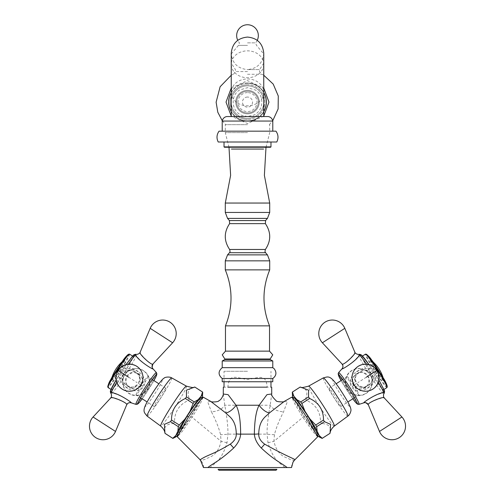 <?xml version="1.0" encoding="UTF-8"?>
<svg xmlns="http://www.w3.org/2000/svg" width="495" height="495" viewBox="0 0 495 495"><rect width="100%" height="100%" fill="white"/><g stroke="black" fill="none" stroke-linecap="round" stroke-linejoin="round"><path stroke-width="0.37" stroke-dasharray="2.48 1.86" d="M218.963 470.25L276.037 470.25M276.94 469.347L218.06 469.347M223.276 394.026L224.773 405.232C226.958 416.839 228.016 426.473 227.947 434.127L226.995 442.778C221.438 461.748 213.246 463.914 210.158 467.54L203.457 467.54M291.543 467.54L210.158 467.54M284.848 467.54C281.958 464.137 273.624 461.798 268.005 442.778L267.053 434.127C266.984 426.455 268.036 416.827 270.214 405.232L271.73 393.983M223.319 387.17L227.867 387.17C229.105 373.298 235.41 377.394 247.5 379.684C259.782 377.351 266.124 373.731 267.182 387.17L271.687 387.17M239.277 405.232L224.773 405.232A10.834 6.033 163.1 0 1 211.402 411.747C216.067 420.88 219.112 428.528 220.535 434.69L221.11 441.348C217.181 457.671 208.042 456.959 205.431 459.255C201.842 460.307 200.197 460.598 200.487 460.127L200.401 460.059M203.204 397.163L200.265 403.772L192.27 417.075L182.525 431.096L177.352 436.838M210.715 401.383L207.591 401.47L211.402 411.747M294.63 460.022C294.946 460.591 293.25 460.338 289.544 459.249C287.23 457.083 277.955 457.832 273.89 441.348L274.465 434.69C275.894 428.515 278.939 420.868 283.586 411.753L287.422 401.488L284.371 401.34M317.648 436.838L312.475 431.096L302.73 417.075L294.735 403.772L291.796 397.163M247.5 405.232L270.214 405.232A10.834 6.033 16.9 0 0 283.586 411.753M227.867 387.17L267.182 387.17M247.5 371.281L224.025 371.281L247.5 371.281M200.698 397.751L198.433 403.388L190.835 416.233L181.479 429.765L177.074 434.474M317.926 434.474L313.521 429.765L304.165 416.233L296.567 403.388L294.302 397.751M222.218 381.756L272.782 381.756M222.218 378.502L272.782 378.502M272.782 367.667L222.218 367.667M222.218 360.985L272.782 360.985M270.165 359.543L224.835 359.543M224.835 358.999L270.165 358.999M247.5 351.054L268.667 351.054L247.5 351.054M247.5 132.617L225.287 132.617L247.5 132.617M247.5 124.666L225.287 124.666L247.5 124.666M225.287 203.049L269.713 203.049M229.618 223.635L265.382 223.635M229.439 252.716L265.561 252.716M269.713 269.874L225.287 269.874M225.466 325.858L269.534 325.858M226.333 351.054L268.667 351.054M231.245 92.683A18.785 18.785 0 0 1 263.755 92.683M263.755 111.505A18.785 18.785 0 0 1 231.245 111.505M247.5 83.308A18.785 18.785 0 0 0 228.715 102.094A18.785 18.785 0 0 0 247.5 120.873A18.785 18.785 0 0 0 266.285 102.094A18.785 18.785 0 0 0 247.5 83.308M247.5 84.756A17.337 17.337 0 0 0 230.163 102.094A17.337 17.337 0 0 0 247.5 119.431A17.337 17.337 0 0 1 230.163 102.094A17.337 17.337 0 0 1 247.5 84.756A17.337 17.337 0 0 1 264.837 102.094A17.337 17.337 0 0 1 247.5 119.431A17.337 17.337 0 0 0 264.837 102.094A17.337 17.337 0 0 0 247.5 84.756M247.5 83.036A19.051 19.051 0 0 0 228.449 102.094A19.051 19.051 0 0 0 247.5 121.145A19.051 19.051 0 0 1 228.449 102.094A19.051 19.051 0 0 1 247.5 83.036A19.051 19.051 0 0 1 266.551 102.094A19.051 19.051 0 0 1 247.5 121.145A19.051 19.051 0 0 0 266.551 102.094A19.051 19.051 0 0 0 247.5 83.036M247.5 74.281L261.775 74.281L247.5 74.281M247.5 90.356A11.738 11.738 0 0 0 235.762 102.094A11.738 11.738 0 0 0 247.5 113.831A11.738 11.738 0 0 1 235.762 102.094A11.738 11.738 0 0 1 247.5 90.356A11.738 11.738 0 0 1 259.238 102.094A11.738 11.738 0 0 1 247.5 113.831A11.738 11.738 0 0 0 259.238 102.094A11.738 11.738 0 0 0 247.5 90.356M247.5 91.253A10.834 10.834 0 0 0 236.666 102.094A10.834 10.834 0 0 0 247.5 112.928A10.834 10.834 0 0 0 258.334 102.094A10.834 10.834 0 0 0 247.5 91.253A10.834 10.834 0 0 0 236.666 102.094A10.834 10.834 0 0 0 247.5 112.928A10.834 10.834 0 0 0 258.334 102.094A10.834 10.834 0 0 0 247.5 91.253A10.834 10.834 0 0 0 236.666 102.094A10.834 10.834 0 0 0 247.5 112.928A10.834 10.834 0 0 0 258.334 102.094A10.834 10.834 0 0 0 247.5 91.253A10.834 10.834 0 0 0 236.666 102.094A10.834 10.834 0 0 0 247.5 112.928A10.834 10.834 0 0 0 258.334 102.094A10.834 10.834 0 0 0 247.5 91.253M247.5 97.051A5.043 5.043 0 0 0 242.457 102.094A5.043 5.043 0 0 0 247.5 107.13A5.043 5.043 0 0 0 252.543 102.094A5.043 5.043 0 0 0 247.5 97.051M247.5 92.608A9.479 9.479 0 0 0 238.021 102.094A9.479 9.479 0 0 0 247.5 111.573A9.479 9.479 0 0 0 256.979 102.094A9.479 9.479 0 0 0 247.5 92.608M247.5 118.348A16.255 16.255 0 0 1 231.245 102.094A16.255 16.255 0 0 1 247.5 85.839A16.255 16.255 0 0 1 263.755 102.094A16.255 16.255 0 0 1 247.5 118.348A16.255 16.255 0 0 0 263.755 102.094A16.255 16.255 0 0 0 247.5 85.839A16.255 16.255 0 0 0 231.245 102.094A16.255 16.255 0 0 0 247.5 118.348A16.255 16.255 0 0 0 263.755 102.094A16.255 16.255 0 0 0 247.5 85.839A16.255 16.255 0 0 0 231.245 102.094A16.255 16.255 0 0 0 247.5 118.348M268.271 116.542L226.729 116.542M247.5 71.571L235.397 71.571L247.5 71.571M231.245 102.094L231.245 53.33C232.211 63.205 237.625 68.619 247.5 69.585L259.603 69.585L247.5 69.585C257.375 68.619 262.789 63.205 263.755 53.33L263.755 64.282A16.255 13.439 0 0 0 247.5 50.849A16.255 13.439 0 0 0 231.245 64.282A16.255 13.439 0 0 0 247.5 77.721A16.255 13.439 0 0 0 263.755 64.282L263.755 92.392A16.255 13.439 0 0 0 247.5 78.953A16.255 13.439 0 0 0 231.245 92.392A16.255 13.439 0 0 0 247.5 105.825A16.255 13.439 0 0 0 263.755 92.392L263.755 102.094M247.5 45.385L238.472 45.385L247.5 45.385M247.5 42.855L255.538 42.855L247.5 42.855M275.944 131.169L219.056 131.169M276.773 142.003L218.227 142.003M224.383 147.244L270.617 147.244M270.975 146.879L224.025 146.879M272.782 121.058L222.218 121.058M293.151 397.46L294.816 400.944A24.83 1.819 57.2 0 0 301.919 413.078L307.024 421.004A24.83 1.819 57.2 0 0 315.123 432.488L313.811 428.515A27.541 2.023 57.2 0 1 312.716 426.962L307.024 421.004M317.802 435.674L315.123 432.488M301.919 413.078L298.844 405.424A27.541 2.023 57.2 0 1 297.885 403.784L294.816 400.944M297.885 403.784L305.656 398.778C307.865 393.148 307.451 388.024 300.094 387.127A27.541 2.023 57.2 0 1 300.149 387.065M292.316 392.133L300.094 387.127M292.762 396.656L292.347 393.674M320.723 437.741L318.18 436.126M298.844 405.424L306.622 400.418A27.541 2.023 57.2 0 1 305.656 398.778M313.811 428.515L321.589 423.51A27.541 2.023 57.2 0 1 320.488 421.957C320.469 411.815 315.847 404.632 306.622 400.418M312.716 426.962L320.488 421.957M322.115 438.403L329.893 433.397C332.114 426.362 327.628 423.819 321.589 423.51M177.198 435.674L179.877 432.488A24.83 1.819 -57.2 0 0 187.976 421.004L193.081 413.078A24.83 1.819 -57.2 0 0 200.184 400.944L197.115 403.784A27.541 2.023 -57.2 0 1 196.156 405.424L193.081 413.078M201.849 397.46L200.184 400.944M187.976 421.004L182.284 426.962A27.541 2.023 -57.2 0 1 181.189 428.515L179.877 432.488M181.189 428.515L173.411 423.51C167.378 423.831 162.886 426.331 165.107 433.397A27.541 2.023 -57.2 0 1 165.033 433.373M172.885 438.403L165.107 433.397M176.82 436.126L174.277 437.741M202.653 393.674L202.238 396.656M182.284 426.962L174.512 421.957A27.541 2.023 -57.2 0 1 173.411 423.51M197.115 403.784L189.344 398.778A27.541 2.023 -57.2 0 1 188.378 400.418C179.153 404.632 174.531 411.815 174.512 421.957M196.156 405.424L188.378 400.418M202.684 392.133L194.906 387.127C187.58 388.012 187.122 393.148 189.344 398.778M153.042 368.868C154.397 370.662 139.807 361.696 136.249 355.41A23.011 1.689 -57.2 0 1 127.964 370.613C137.728 365.588 149.267 380.117 143.346 386.651C139.807 394.762 121.85 390.233 122.376 379.281A23.011 1.689 -57.2 0 1 111.963 393.117C119.165 393.754 133.359 403.332 131.169 402.837M141.384 384.108L138.86 372.122L132.283 368.367L125.198 368.831A23.011 1.689 -57.2 0 1 128.36 364.202M116.709 382.295A23.011 1.689 -57.2 0 1 119.611 377.506L122.123 384.145L128.261 388.581L140.215 385.921M110.657 398.011L110.663 398.036C111.517 396.371 129.795 403.809 126.658 404.854M118.398 376.237A1.807 0.402 31.8 0 0 118.379 376.262L116.102 380.005A21.205 1.553 -57.2 0 1 118.398 376.237L123.546 368.249A21.205 1.553 -57.2 0 1 133.143 355.503L133.86 355.026L133.724 355.88A21.205 1.553 -57.2 0 1 126.095 369.889L120.947 377.883A21.205 1.553 -57.2 0 1 111.35 390.629L110.633 391.1L110.762 390.252A1.807 1.757 15.1 0 0 110.533 390.753M120.922 372.215L118.379 376.262A1.807 0.402 31.8 0 0 119.611 377.506L121.894 372.834L125.198 368.831A1.807 0.402 33.7 0 0 123.558 368.218L126.021 364.598M133.86 355.026A1.807 1.801 122.8 0 1 135.871 354.265L136.249 355.41A1.807 1.757 -164.9 0 0 133.724 355.88M126.095 369.889A1.807 0.402 -148.2 0 1 127.964 370.613L124.752 374.678L122.376 379.281A1.807 0.402 -146.3 0 1 120.947 377.883M111.35 390.629A1.807 1.757 -129.5 0 0 111.963 393.117L110.769 393.247A3.614 3.601 122.8 0 1 110.663 398.036M141.335 385.357C136.738 394.602 120.452 384.473 127.11 376.194C131.905 366.69 147.844 377.388 141.335 385.357L141.242 385.296C134.603 391.372 132.561 388.872 128.595 386.743C125.625 384.869 125.136 381.354 127.122 376.206L127.11 376.194C131.812 371.658 136.125 371.293 140.048 375.111C142.708 377.933 143.105 381.329 141.242 385.296L143.346 386.651M153.011 363.93C153.357 367.216 139.027 353.653 140.19 352.186L140.159 352.193M140.834 385.036L138.315 383.415C145.165 375.618 128.756 364.691 123.744 374.028C117.309 382.48 134.089 392.857 138.334 383.421L138.334 383.421C140.178 378.861 139.794 375.464 137.158 373.218C133.266 369.202 128.824 369.487 123.837 374.09L123.744 374.028M111.493 389.769A19.868 1.46 122.8 0 0 123.472 373.855A19.868 1.46 122.8 0 0 133 356.363A19.868 1.46 122.8 0 0 121.021 372.277A19.868 1.46 122.8 0 0 111.493 389.769L111.004 389.454M133 356.363L132.512 356.047M111.202 380.494A12.227 0.897 122.8 0 0 118.577 370.699A12.227 0.897 122.8 0 0 124.437 359.939A12.227 0.897 122.8 0 0 124.146 360.057A12.227 0.897 122.8 0 0 117.067 369.728A12.227 0.897 122.8 0 0 111.189 380.172A12.227 0.897 122.8 0 0 111.202 380.494M363.831 402.837C361.641 403.332 375.835 393.754 383.037 393.117A23.011 1.689 57.2 0 1 372.624 379.281C373.156 390.252 355.156 394.744 351.654 386.651C345.733 380.073 357.285 365.601 367.036 370.613A23.011 1.689 57.2 0 1 358.751 355.41C355.193 361.696 340.597 370.662 341.958 368.868M354.785 385.921L366.739 388.581L372.877 384.151L375.389 377.506A23.011 1.689 57.2 0 1 378.291 382.295M366.64 364.202A23.011 1.689 57.2 0 1 369.802 368.831L362.717 368.367L356.14 372.122L353.616 384.108M354.841 352.193L354.81 352.186C355.973 353.653 341.643 367.216 341.989 363.93M368.967 364.598A21.205 1.553 57.2 0 1 371.454 368.249L376.602 376.237A21.205 1.553 57.2 0 1 384.238 390.252L384.368 391.1L383.65 390.629A21.205 1.553 57.2 0 1 374.053 377.883L368.905 369.889A21.205 1.553 57.2 0 1 361.276 355.88L361.14 355.026L361.857 355.503A1.807 1.757 129.5 0 0 361.492 355.082M371.454 368.249A1.807 0.402 146.3 0 0 371.442 368.218A1.807 0.402 146.3 0 0 369.802 368.831L373.106 372.834L375.389 377.506A1.807 0.402 148.2 0 0 376.621 376.262L378.898 380.005M384.368 391.1A1.807 1.801 -122.8 0 1 384.231 393.247L383.037 393.117A1.807 1.757 -50.5 0 0 383.65 390.629M374.053 377.883A1.807 0.402 -33.7 0 1 372.624 379.281L370.248 374.678L367.036 370.613A1.807 0.402 -31.8 0 1 368.905 369.889M361.276 355.88A1.807 1.757 -15.1 0 0 358.751 355.41L359.129 354.265A3.614 3.601 -122.8 0 1 354.81 352.186M353.665 385.357C347.156 377.351 363.113 366.708 367.89 376.194C374.56 384.497 358.225 394.583 353.665 385.357L353.758 385.296C350.974 376.738 354.098 375.915 357.675 373.18C360.607 371.256 364.011 372.265 367.878 376.206L367.89 376.194C370.081 382.357 368.627 386.434 363.522 388.427C359.853 389.676 356.598 388.637 353.758 385.296L351.654 386.651M368.342 404.854C365.211 403.809 383.483 396.371 384.337 398.036L384.343 398.011M354.166 385.036L356.685 383.415C360.948 392.869 377.685 382.456 371.256 374.028C366.226 364.673 349.835 375.662 356.666 383.421L356.666 383.421C360.057 386.991 363.311 388.043 366.442 386.576C371.714 384.695 373.286 380.531 371.163 374.09L371.256 374.028M362 356.363A19.868 1.46 -122.8 0 0 371.528 373.855A19.868 1.46 -122.8 0 0 383.507 389.769A19.868 1.46 -122.8 0 0 373.979 372.277A19.868 1.46 -122.8 0 0 362 356.363L362.489 356.047M383.507 389.769L383.996 389.454M370.563 359.939A12.227 0.897 -122.8 0 0 376.423 370.699A12.227 0.897 -122.8 0 0 383.798 380.494A12.227 0.897 -122.8 0 0 383.811 380.172A12.227 0.897 -122.8 0 0 377.933 369.728A12.227 0.897 -122.8 0 0 370.854 360.057A12.227 0.897 -122.8 0 0 370.563 359.939M136.063 394.849A10.834 0.792 -57.2 0 1 141.261 385.314A10.834 0.792 -57.2 0 1 147.801 376.633A10.834 0.792 -57.2 0 1 142.597 386.174A10.834 0.792 -57.2 0 1 136.063 394.849L140.543 397.739M154.236 406.556A10.834 0.792 122.8 0 0 160.77 397.875A10.834 0.792 122.8 0 0 165.974 388.334A10.834 0.792 122.8 0 0 159.433 397.015A10.834 0.792 122.8 0 0 154.236 406.556L147.163 401.996M165.974 388.334L158.895 383.78M152.274 379.517L147.801 376.633M347.199 376.633A10.834 0.792 57.2 0 1 353.739 385.314A10.834 0.792 57.2 0 1 358.937 394.849A10.834 0.792 57.2 0 1 352.403 386.174A10.834 0.792 57.2 0 1 347.199 376.633L342.726 379.517M329.026 388.334A10.834 0.792 -122.8 0 0 334.23 397.875A10.834 0.792 -122.8 0 0 340.764 406.556A10.834 0.792 -122.8 0 0 335.567 397.015A10.834 0.792 -122.8 0 0 329.026 388.334L336.105 383.78M340.764 406.556L347.837 401.996M354.457 397.739L358.937 394.849M274.465 434.69A10.834 1.497 1.1 0 1 267.053 434.127L227.947 434.127A10.834 1.497 179 0 1 220.535 434.69M226.995 442.778A10.834 0.699 -168.1 0 0 221.11 441.348L190.835 416.233M203.575 467.54A10.834 10.766 -66.5 0 0 200.487 460.127M268.005 442.778A10.834 0.699 -11.9 0 1 273.89 441.348L304.165 416.233M291.518 467.54A10.834 10.791 -149.2 0 1 293.009 462.126M269.713 212.442L225.287 212.442M227.545 218.4L267.455 218.4M265.561 220.566L229.439 220.566M265.382 249.461L229.618 249.461M267.455 254.882L227.545 254.882M225.287 260.84L269.713 260.84M334.28 426.096A23.754 1.745 57.2 0 1 319.956 407.063A23.754 1.745 57.2 0 1 308.558 386.15M347.867 416.109A22.721 1.664 57.2 0 1 334.168 397.912A22.721 1.664 57.2 0 1 323.266 377.908M349.656 406.389A15.512 1.139 57.2 0 1 340.3 393.964A15.512 1.139 57.2 0 1 332.857 380.308A15.512 1.139 57.2 0 1 342.212 392.733A15.512 1.139 57.2 0 1 349.656 406.389M186.442 386.15A23.754 1.745 -57.2 0 1 175.044 407.063A23.754 1.745 -57.2 0 1 160.72 426.096M171.734 377.908A22.721 1.664 -57.2 0 1 160.832 397.912A22.721 1.664 -57.2 0 1 147.133 416.109M162.143 380.308A15.512 1.139 -57.2 0 1 154.7 393.964A15.512 1.139 -57.2 0 1 145.344 406.389A15.512 1.139 -57.2 0 1 152.788 392.733A15.512 1.139 -57.2 0 1 162.143 380.308M153.92 380.575A17.17 1.262 -57.2 0 1 142.189 398.797L153.926 380.575M156.426 372.617A18.903 1.386 -57.2 0 1 147.312 389.206A18.903 1.386 -57.2 0 1 135.976 404.365M110.633 391.1A1.807 1.801 -57.2 0 0 110.769 393.247L110.75 393.228M123.546 368.249A1.807 0.402 33.7 0 1 123.558 368.218L120.916 372.209L123.837 374.09C121.64 378.056 122.222 381.62 125.594 384.782C130.123 388.377 134.362 387.919 138.315 383.415M133.143 355.503A1.807 1.757 50.5 0 1 133.508 355.082L133.508 355.082M123.571 373.917L127.122 376.206M95.69 437.592A13.544 13.507 122.8 0 1 93.109 417.025L115.514 431.448M124.913 374.783A13.34 13.303 122.8 0 1 143.321 370.767A13.34 13.303 122.8 0 1 147.281 389.188A13.34 13.303 -57.2 0 1 128.873 393.197A13.34 13.303 -57.2 0 1 124.913 374.783L124.858 374.746A13.544 13.544 0 0 0 128.91 393.469A13.544 13.544 0 0 0 147.634 389.41A13.544 13.544 0 0 0 143.575 370.693A13.544 13.544 0 0 0 124.858 374.746L137.078 382.616M135.871 354.265A3.614 3.601 -57.2 0 0 140.19 352.186M170.002 322.189A13.544 13.507 -57.2 0 0 150.208 328.352L150.183 328.334M150.208 328.352L172.613 342.775M118.41 370.594A13.34 13.303 -57.2 0 0 122.37 389.014A13.34 13.303 -57.2 0 0 140.778 384.999A13.34 13.303 122.8 0 0 136.818 366.578A13.34 13.303 122.8 0 0 118.41 370.594L118.058 370.371M128.477 354.302A19.515 1.429 -57.2 0 1 128.91 354.142A19.515 1.429 -57.2 0 1 119.549 371.324A19.515 1.429 -57.2 0 1 107.774 386.96A19.515 1.429 -57.2 0 1 107.743 386.496M126.015 357.229A15.351 1.126 122.8 0 0 116.758 369.53A15.351 1.126 122.8 0 0 109.389 383.043A15.351 1.126 -57.2 0 0 118.651 370.749A15.351 1.126 -57.2 0 0 126.015 357.229M129.523 354.123A19.868 1.46 -57.2 0 1 119.994 371.615A19.868 1.46 -57.2 0 1 108.009 387.529M124.437 359.939A36.191 36.092 -57.2 0 0 116.034 369.066M352.811 398.797A17.17 1.262 57.2 0 1 341.08 380.575L352.805 398.797M359.024 404.365A18.903 1.386 57.2 0 1 347.688 389.206A18.903 1.386 57.2 0 1 338.574 372.617M361.14 355.026A1.807 1.801 57.2 0 0 359.129 354.265M374.078 372.215L371.163 374.09C368.459 370.446 364.976 369.505 360.7 371.262C355.552 373.898 354.216 377.951 356.685 383.415M376.602 376.237A1.807 0.402 148.2 0 1 376.621 376.262L368.979 364.598M384.238 390.252A1.807 1.757 164.9 0 1 384.466 390.753L384.466 390.753M371.429 373.917L367.878 376.206M324.998 322.189A13.544 13.507 -122.8 0 1 344.792 328.352L322.387 342.775M370.087 374.783A13.34 13.303 -122.8 0 1 366.127 393.197A13.34 13.303 -122.8 0 1 347.719 389.188A13.34 13.303 57.2 0 1 351.679 370.767A13.34 13.303 57.2 0 1 370.087 374.783L370.142 374.746A13.544 13.544 0 0 0 351.425 370.693A13.544 13.544 0 0 0 347.366 389.41A13.544 13.544 0 0 0 366.09 393.469A13.544 13.544 0 0 0 370.142 374.746L357.922 382.616M384.25 393.228L384.244 393.234A3.614 3.601 57.2 0 0 384.337 398.036M399.31 437.592A13.544 13.507 57.2 0 0 401.891 417.025L401.921 417M401.891 417.025L379.486 431.448M376.59 370.594A13.34 13.303 57.2 0 0 358.182 366.578A13.34 13.303 57.2 0 0 354.222 384.999A13.34 13.303 -122.8 0 0 372.63 389.014A13.34 13.303 -122.8 0 0 376.59 370.594L376.943 370.371M387.257 386.496A19.515 1.429 57.2 0 1 387.226 386.96A19.515 1.429 57.2 0 1 375.451 371.324A19.515 1.429 57.2 0 1 366.09 354.142A19.515 1.429 57.2 0 1 366.523 354.302M385.611 383.043A15.351 1.126 -122.8 0 0 378.242 369.53A15.351 1.126 -122.8 0 0 368.985 357.229A15.351 1.126 57.2 0 0 376.349 370.749A15.351 1.126 57.2 0 0 385.611 383.043M386.991 387.529A19.868 1.46 57.2 0 1 375.006 371.615A19.868 1.46 57.2 0 1 365.477 354.123M383.798 380.494A36.191 36.092 57.2 0 0 378.966 369.066M224.025 381.756L224.025 371.281M270.975 381.756L270.975 371.281M228.993 147.244L225.287 132.617L225.287 124.666M266.007 147.244L269.713 132.617L269.713 124.666M263.755 116.133L247.5 123.571L231.245 116.133M231.245 88.054L247.5 80.617L263.755 88.054M232.966 74.281L231.245 75.246M222.274 120.755L225.701 124.666M269.299 124.666L272.726 120.755M263.755 75.246L262.034 74.281M247.5 116.523L241.77 115.335C231.437 111.437 230.07 95.653 239.58 90.034L247.5 87.665L255.42 90.034C264.67 95.516 263.711 110.769 253.848 115.05L247.5 116.523M233.504 74.281L235.397 71.571L235.397 69.585L231.245 63.143M263.755 63.143L259.603 69.585L259.603 71.571L261.496 74.281M231.245 53.98L238.472 45.385L239.462 42.855A10.834 10.834 0 0 1 237.755 40.324M257.245 40.324A10.834 10.834 0 0 1 255.538 42.855L256.528 45.385L263.755 53.98M124.146 360.057A36.191 36.191 0 0 0 121.721 362.117M112.062 377.116A36.191 36.191 0 0 0 111.189 380.172M383.811 380.172A36.191 36.191 0 0 0 382.938 377.116M373.279 362.117A36.191 36.191 0 0 0 370.854 360.057"/><path stroke-width="0.74" d="M276.037 470.25L218.963 470.25L218.06 469.347L276.94 469.347L276.037 470.25M203.575 467.54L207.838 467.54C213.766 462.831 219.019 461.433 233.696 448.012C237.996 443.427 240.31 438.799 240.644 434.127C240.601 420.54 239.073 410.906 236.059 405.232L228.084 394.651L223.276 394.026L223.319 387.17M267.182 387.17L227.867 387.17M207.838 467.54L291.518 467.54M271.73 393.983L266.991 394.633L259.126 405.232C256.15 410.739 254.56 420.373 254.35 434.127C254.671 438.818 256.979 443.452 261.267 448.031C274.787 460.598 281.117 462.819 287.137 467.54M177.352 436.838L188.391 416.982L197.623 403.555L203.204 397.163M200.487 460.127C199.535 460.164 200.469 459.41 203.297 457.856C208.785 454.707 214.261 453.785 230.274 444.133C234.463 441.101 236.462 437.673 236.263 433.849C236.004 419.03 228.486 416.208 225.794 413.003L210.715 401.383L203.197 397.157M271.687 387.17L271.73 393.971C271.198 395.06 272.658 397.306 276.111 400.696C275.659 401.909 285.256 402.33 284.371 401.34L269.385 412.948A10.834 5.148 -133.5 0 1 259.126 405.232L236.059 405.232A10.834 5.123 -46.7 0 1 225.794 413.003M269.385 412.948C266.731 416.171 259.139 418.918 258.737 433.861A10.834 5.074 173.6 0 1 254.35 434.127L240.644 434.127A10.834 5.08 6.6 0 1 236.263 433.849M258.737 433.861C258.526 437.698 260.512 441.132 264.689 444.157C289.754 458.123 296.449 459.317 294.63 460.022L294.562 460.09M291.796 397.163L297.377 403.555L306.609 416.982L317.648 436.838M177.309 436.726L177.074 434.474L187.122 416.072L195.599 403.716L200.698 397.751L203.092 397.151M291.908 397.151L294.308 397.751L299.401 403.716L307.878 416.072L317.926 434.474L317.691 436.726M247.5 381.756L222.218 381.756L222.218 378.502L272.782 378.502L272.782 381.756L247.5 381.756M270.165 359.543L270.165 358.999L224.835 358.999L224.835 359.543L270.165 359.543L272.782 360.985L222.218 360.985L222.218 367.667L272.782 367.667L274.137 368.701C276.884 372.413 276.433 375.68 272.782 378.502M229.439 220.566L229.618 223.635L265.382 223.635L265.561 220.566L229.439 220.566L227.545 218.4L225.287 212.442L269.713 212.442L269.713 203.049L225.287 203.049L230.621 175.379L228.993 147.244M265.382 223.635C271.161 232.248 271.161 240.855 265.382 249.461C264.454 253.768 265.673 251.906 265.561 252.716L229.439 252.716L227.545 254.882L267.455 254.882L269.713 260.84L225.287 260.84L227.545 254.882M225.287 260.84L225.287 269.874L269.713 269.874L269.713 260.84M270.165 358.999L272.77 354.835L269.528 351.141L269.534 325.858L225.466 325.858C232.916 307.172 232.86 288.511 225.287 269.874M269.534 351.141L225.466 351.141L225.466 325.858M263.755 92.683A18.785 18.785 0 0 1 263.755 111.505M231.245 92.683A18.785 18.785 0 0 0 231.245 111.505M219.056 131.169L275.944 131.169C278.363 134.615 278.635 138.229 276.773 142.003L218.227 142.003C216.365 138.229 216.637 134.615 219.056 131.169M270.975 146.879L270.617 147.244L224.383 147.244L224.025 146.879L270.975 146.879L270.975 142.003M226.729 116.542L268.271 116.542C270.753 117.067 272.256 118.571 272.782 121.058L222.218 121.058C222.744 118.577 224.247 117.067 226.729 116.542M231.431 149.051L263.569 149.051L231.431 149.051M292.44 395.486L292.316 392.133A27.541 2.023 -122.8 0 1 292.372 392.071A27.541 2.023 -122.8 0 1 292.452 392.046L293.764 396.012A24.83 1.819 -122.8 0 0 292.44 395.486A24.83 1.819 -122.8 0 0 292.762 396.656L293.151 397.46M293.764 396.012L296.821 399.651L300.756 401.934L308.534 396.928A27.541 2.023 -122.8 0 1 309.629 398.481C318.854 402.695 323.476 409.879 323.495 420.02L315.723 425.026A27.541 2.023 -122.8 0 1 316.682 426.665L317.134 431.195A24.83 1.819 -122.8 0 0 310.031 419.067L304.926 411.141A24.83 1.819 -122.8 0 0 296.821 399.651M317.802 435.674L318.18 436.126A24.83 1.819 -122.8 0 0 319.114 436.906A24.83 1.819 -122.8 0 0 319.182 435.482L317.134 431.195M304.926 411.141L301.851 403.487A27.541 2.023 -122.8 0 0 300.756 401.934M310.031 419.067L315.723 425.026M319.182 435.482L322.251 438.316A27.541 2.023 -122.8 0 1 322.196 438.378A27.541 2.023 -122.8 0 1 322.115 438.403L319.114 436.906M301.851 403.487L309.629 398.481M316.682 426.665L324.46 421.66A27.541 2.023 -122.8 0 0 323.495 420.02M292.452 392.046L300.224 387.034A27.541 2.023 -122.8 0 0 300.149 387.065L292.372 392.071M322.196 438.378L329.967 433.373A27.541 2.023 -122.8 0 0 330.023 433.311L322.251 438.316M300.224 387.034L308.583 390.171L308.534 396.928M324.46 421.66L330.623 424.401L330.023 433.311M175.886 436.906L172.885 438.403A27.541 2.023 122.8 0 1 172.804 438.378A27.541 2.023 122.8 0 1 172.749 438.316L175.818 435.482A24.83 1.819 122.8 0 0 175.886 436.906A24.83 1.819 122.8 0 0 176.82 436.126L177.198 435.674M175.818 435.482L177.866 431.195L178.318 426.665L170.54 421.66A27.541 2.023 122.8 0 1 171.505 420.02C171.524 409.879 176.146 402.695 185.371 398.481L193.149 403.487A27.541 2.023 122.8 0 1 194.244 401.934L198.179 399.651A24.83 1.819 122.8 0 0 190.074 411.141L184.969 419.067A24.83 1.819 122.8 0 0 177.866 431.195M201.849 397.46L202.238 396.656A24.83 1.819 122.8 0 0 202.56 395.486A24.83 1.819 122.8 0 0 201.236 396.012L198.179 399.651M184.969 419.067L179.277 425.026A27.541 2.023 122.8 0 0 178.318 426.665M190.074 411.141L193.149 403.487M201.236 396.012L202.548 392.046A27.541 2.023 122.8 0 1 202.628 392.071A27.541 2.023 122.8 0 1 202.684 392.133L202.56 395.486M179.277 425.026L171.505 420.02M194.244 401.934L186.467 396.928A27.541 2.023 122.8 0 0 185.371 398.481M172.749 438.316L164.977 433.311A27.541 2.023 122.8 0 0 165.033 433.373L172.804 438.378M202.628 392.071L194.851 387.065A27.541 2.023 122.8 0 0 194.776 387.034L202.548 392.046M164.977 433.311L164.371 424.407L170.54 421.66M186.467 396.928L186.417 390.178L194.776 387.034M135.976 404.365A18.903 1.386 -57.2 0 1 135.939 404.359L131.181 402.843A3.614 3.601 -57.2 0 0 126.658 404.854L126.677 404.854C127.722 402.986 129.226 402.317 131.181 402.843L131.169 402.837C132.283 402.639 117.358 392.591 111.325 392.708A23.011 1.689 -57.2 0 1 116.709 382.295M128.36 364.202A23.011 1.689 -57.2 0 1 135.611 355.002C138 360.533 153.32 369.963 153.042 368.868L153.054 368.886M140.215 385.921L141.384 384.108M126.677 404.854L115.514 431.448L93.079 417L110.657 398.011C111.728 398.098 111.759 393.655 110.756 393.234L111.325 392.708A1.807 1.757 15.1 0 1 110.533 390.753L116.102 380.005A21.205 1.553 -57.2 0 0 110.762 390.252M126.658 404.854C128.527 402.998 110.206 395.53 110.663 398.036M126.021 364.598L133.508 355.082A1.807 1.757 50.5 0 1 135.611 355.002L135.859 354.259C136.657 354.995 140.685 353.133 140.159 352.193L150.183 328.334L172.613 342.775A13.544 13.544 0 0 0 170.002 322.189A13.544 13.544 0 0 0 150.183 328.334M140.19 352.186C137.721 352.811 152.095 366.399 153.011 363.93L172.613 342.775M111.004 389.454L108.009 387.529A19.868 1.46 -57.2 0 1 117.544 370.037A19.868 1.46 -57.2 0 1 129.523 354.123L128.477 354.302A19.515 1.429 -57.2 0 0 117.142 369.777A19.515 1.429 -57.2 0 0 107.743 386.496C109.469 380.853 109.871 381.435 111.703 377.747L123.335 359.914C125.47 357.019 127.184 355.15 128.477 354.302M132.512 356.047L129.523 354.123M341.946 368.886L341.958 368.868C341.68 369.963 357 360.533 359.389 355.002A23.011 1.689 57.2 0 1 366.64 364.202M368.323 404.854C366.294 402.738 364.79 402.064 363.819 402.843L363.813 402.843A3.614 3.601 -122.8 0 1 368.342 404.854L379.486 431.448L401.921 417L384.343 398.011C383.272 398.098 383.241 393.655 384.244 393.234L383.675 392.708C377.642 392.591 362.717 402.639 363.831 402.837L359.061 404.359A18.903 1.386 57.2 0 1 359.024 404.365M353.616 384.108L354.785 385.921M359.141 354.259L361.492 355.082A1.807 1.757 129.5 0 0 359.389 355.002L359.141 354.259C358.343 354.995 354.315 353.133 354.841 352.193L344.817 328.334L322.387 342.775L341.989 363.93C342.905 366.399 357.279 352.811 354.81 352.186M384.337 398.036C384.788 395.53 366.473 402.998 368.342 404.854M362.489 356.047L365.477 354.123A19.868 1.46 57.2 0 1 377.456 370.037A19.868 1.46 57.2 0 1 386.991 387.529L387.257 386.496A19.515 1.429 57.2 0 0 377.858 369.777A19.515 1.429 57.2 0 0 366.523 354.302C370.953 358.213 370.254 358.337 372.853 361.529L384.275 379.498C386.026 382.635 387.022 384.974 387.257 386.496M383.996 389.454L386.991 387.529M147.163 401.996L140.543 397.739M158.895 383.78L152.274 379.517M336.105 383.78L342.726 379.517M347.837 401.996L354.457 397.739M247.5 405.232L239.277 405.232M233.696 448.012L230.274 444.133M293.009 462.126A10.834 10.791 -149.2 0 1 293.04 462.076L293.04 462.076A10.834 10.791 -149.2 0 1 294.63 460.022M261.267 448.031L264.689 444.157M187.122 416.072L188.391 416.982M307.878 416.072L306.609 416.982M269.713 212.442L267.455 218.4L227.545 218.4M229.618 223.635C223.839 232.248 223.839 240.855 229.618 249.461L265.382 249.461M330.165 432.562C330.159 433.014 329.992 429.864 334.286 426.09A23.754 1.745 -122.8 0 0 334.286 426.09A23.754 1.745 -122.8 0 0 322.882 405.176A23.754 1.745 -122.8 0 0 308.564 386.15A23.754 1.745 -122.8 0 0 308.558 386.15C303.218 387.585 300.688 387.944 300.966 387.22M347.874 416.109C350.169 414.692 351.481 409.94 350.819 409.21C350.837 407.206 347.96 401.693 342.193 392.671C330.227 373.818 328.754 376.646 323.272 377.902A22.721 1.664 57.2 0 1 323.272 377.902A22.721 1.664 57.2 0 1 336.971 396.105A22.721 1.664 57.2 0 1 347.874 416.109A22.721 1.664 57.2 0 1 347.867 416.109L334.286 426.09M194.034 387.22C194.312 387.944 191.782 387.585 186.436 386.15A23.754 1.745 122.8 0 0 186.436 386.15A23.754 1.745 122.8 0 0 172.118 405.176A23.754 1.745 122.8 0 0 160.714 426.09A23.754 1.745 122.8 0 0 160.72 426.096C165.008 429.864 164.841 433.014 164.835 432.562M171.728 377.902C169.488 376.404 164.618 377.178 164.229 378.075C162.397 378.892 158.567 383.792 152.738 392.776C140.524 411.469 143.711 411.642 147.126 416.109A22.721 1.664 -57.2 0 1 147.126 416.109A22.721 1.664 -57.2 0 1 158.029 396.105A22.721 1.664 -57.2 0 1 171.728 377.902A22.721 1.664 -57.2 0 1 171.734 377.908L186.436 386.15M153.011 363.93A3.614 3.601 122.8 0 0 153.042 368.868L156.401 372.58A18.903 1.386 -57.2 0 0 156.383 372.562A18.903 1.386 -57.2 0 0 144.979 387.703A18.903 1.386 -57.2 0 0 135.915 404.347A18.903 1.386 -57.2 0 0 135.939 404.359L137.319 404.26L138.421 403.456L142.195 398.797A17.17 1.262 -57.2 0 1 137.938 403.592A17.17 1.262 -57.2 0 1 146.174 388.47A17.17 1.262 -57.2 0 1 156.531 374.715A17.17 1.262 -57.2 0 1 153.92 380.575L156.599 375.229L156.878 373.923L156.401 372.58A18.903 1.386 -57.2 0 1 156.426 372.617M140.858 385.048L140.834 385.036A13.544 13.544 0 0 0 136.781 366.312A13.544 13.544 0 0 0 118.058 370.371A13.544 13.544 0 0 0 122.117 389.089A13.544 13.544 0 0 0 140.834 385.036M128.613 377.165L118.058 370.371M341.977 363.949C343.245 365.675 343.239 367.315 341.946 368.88L338.599 372.58L338.122 373.88L341.074 380.575A17.17 1.262 57.2 0 1 338.469 374.715A17.17 1.262 57.2 0 1 348.827 388.47A17.17 1.262 57.2 0 1 357.062 403.592A17.17 1.262 57.2 0 1 352.811 398.797L356.567 403.444L357.644 404.242L359.061 404.359A18.903 1.386 57.2 0 0 359.085 404.347A18.903 1.386 57.2 0 0 350.021 387.703A18.903 1.386 57.2 0 0 338.617 372.562A18.903 1.386 57.2 0 0 338.599 372.58A18.903 1.386 57.2 0 0 338.574 372.617M378.291 382.295A23.011 1.689 57.2 0 1 383.675 392.708A1.807 1.757 164.9 0 0 384.466 390.753L384.244 393.234M341.958 368.868A3.614 3.601 57.2 0 0 341.989 363.93M361.857 355.503A21.205 1.553 57.2 0 1 368.967 364.598M354.142 385.048L354.166 385.036A13.544 13.544 0 0 0 372.884 389.089A13.544 13.544 0 0 0 376.943 370.371A13.544 13.544 0 0 0 358.219 366.312A13.544 13.544 0 0 0 354.166 385.036M366.387 377.165L376.943 370.371M177.346 436.831L200.401 460.059L203.457 467.54M223.276 394.026C223.876 393.234 222.094 399.527 218.809 400.789C218.747 402.113 210.097 402.274 210.715 401.383M284.371 401.34L291.803 397.157M291.543 467.54L293.04 462.076L294.599 460.059L317.654 436.831M224.025 387.17L224.025 381.756M270.975 387.17L270.975 381.756M222.218 367.667C218.06 371.281 218.06 374.894 222.218 378.502M272.782 360.985L272.782 367.667M224.835 359.543L222.218 360.985M224.835 358.999L222.23 354.835L225.472 351.141M269.713 203.049L264.38 175.379L266.007 147.244M225.287 212.442L225.287 203.049M265.561 220.566L267.455 218.4M229.618 249.461C230.187 251.448 230.132 252.53 229.439 252.716M265.561 252.716L267.455 254.882M269.534 325.858C262.084 307.172 262.14 288.511 269.713 269.874M231.245 116.133L226.023 102.094L231.245 88.054M231.245 75.246L220.133 86.73L216.117 102.199L217.806 112.254L222.274 120.755M263.755 116.133L268.977 102.094L263.755 88.054M272.726 120.755L278.116 108.974L278.289 96.018L273.215 84.1L263.755 75.246M263.755 116.542L263.755 53.33C262.789 43.455 257.375 38.041 247.5 37.076C237.625 38.041 232.211 43.455 231.245 53.33L231.245 116.542M231.245 63.143L231.245 53.98M263.755 53.98L263.755 63.143M257.245 40.324A10.834 10.834 0 0 0 247.5 24.75A10.834 10.834 0 0 0 237.755 40.324M224.025 146.879L224.025 142.003M222.218 131.169L222.218 121.058M272.782 131.169L272.782 121.058M323.272 377.902L308.564 386.15M147.126 416.109L160.714 426.09M110.756 393.234C110.28 391.644 110.206 390.815 110.533 390.753M133.508 355.082L135.859 354.259M93.079 417A13.544 13.544 0 0 0 95.69 437.592A13.544 13.544 0 0 0 115.514 431.448M153.054 368.88C151.94 368.317 151.934 366.671 153.023 363.949M108.009 387.529L107.743 386.496M121.721 362.117A36.191 36.191 0 0 0 112.062 377.116M378.898 380.005L384.466 390.753M344.817 328.334A13.544 13.544 0 0 0 324.998 322.189A13.544 13.544 0 0 0 322.387 342.775M379.486 431.448A13.544 13.544 0 0 0 399.31 437.592A13.544 13.544 0 0 0 401.921 417M361.492 355.082L368.979 364.598M365.477 354.123L366.523 354.302M382.938 377.116A36.191 36.191 0 0 0 373.279 362.117"/></g></svg>

